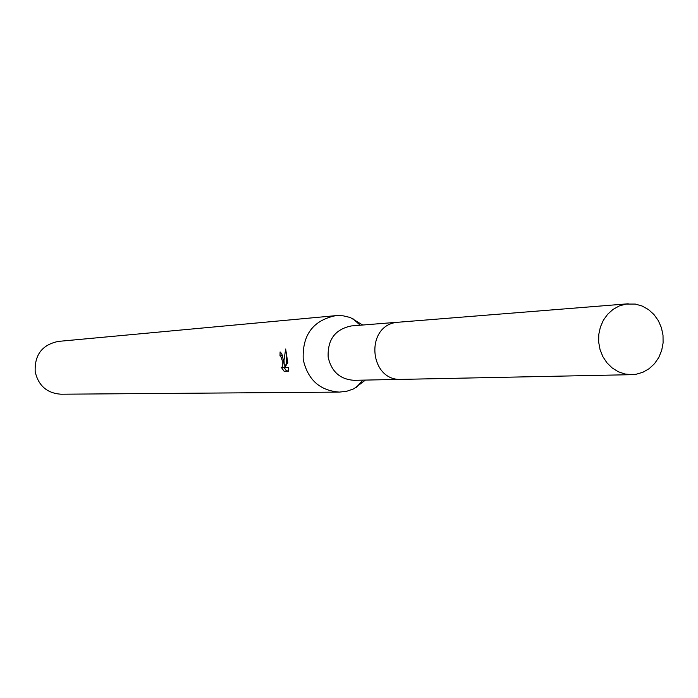 <?xml version="1.0" encoding="UTF-8"?>
<svg xmlns="http://www.w3.org/2000/svg" width="698" height="698" viewBox="0 0 698 698"><rect width="100%" height="100%" fill="white"/><g stroke="black" fill="none" stroke-linecap="round" stroke-linejoin="round"><path stroke-width="1.05" d="M397.581 322.24L351.46 325.922C335.206 329.177 327.432 339.586 328.165 357.167C331.471 371.702 340.144 379.424 354.183 380.314L400.443 379.372M362.681 325.024L350.248 317.494L343.015 315.784L335.598 315.671C312.957 320.434 302.164 335.066 303.22 359.566C307.809 379.808 319.876 390.653 339.429 392.101L346.793 391.246L353.816 388.821L365.438 380.087M283.449 360.465L284.261 365.159L283.999 360.438L285.648 349.035L287.768 362.681L284.732 367.584L288.457 367.445L288.736 371.17L284.156 371.327L281.146 367.113L282.28 367.68L282.228 360.517L280.858 356.521L280.003 355.928L280.09 351.932L281.774 353.694L283.449 360.465M335.598 315.671L58.327 341.401C42.168 344.742 34.455 354.863 35.188 371.764C38.425 385.732 47.028 393.21 60.979 394.213L339.429 392.101M282.367 355.491L280.003 355.928M283.911 367.418L286.616 370.926L288.745 370.856M286.616 370.926L284.156 371.327M286.381 364.818L284.261 365.159M286.704 355.142L286.599 364.461M285.299 364.993L284.679 367.296L282.28 367.68M625.932 304.066L619.222 305.968L613.045 309.397L607.688 314.213L603.404 320.181L600.385 327.03L598.779 334.447L598.666 342.081L600.044 349.585L602.845 356.608L606.946 362.82L612.155 367.933L618.227 371.711L624.876 373.997L631.795 374.669L636.105 374.268L642.928 372.252L649.157 368.666L654.523 363.675L658.755 357.524L661.66 350.501L663.1 342.945L663.013 335.206L661.399 327.659L658.336 320.661L653.965 314.536L648.494 309.589L642.177 306.038L635.32 304.075L625.932 304.066M628.244 303.787L396.83 322.345C364.583 325.896 369.259 381.553 401.612 379.38L631.795 374.669M362.943 380.131L356.041 387.678M360.185 325.224L352.569 318.41"/></g></svg>
